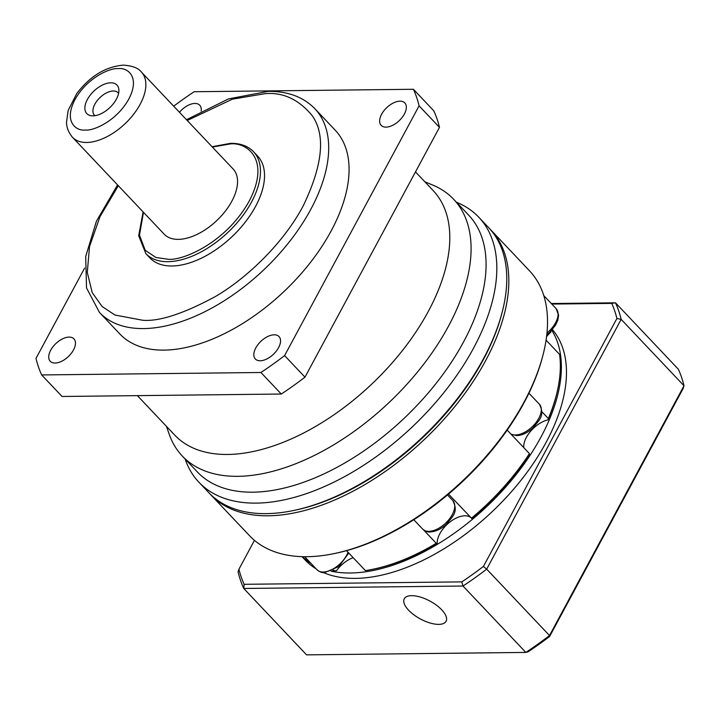 <?xml version="1.0" encoding="UTF-8"?>
<svg xmlns="http://www.w3.org/2000/svg" width="720" height="720" viewBox="0 0 720 720"><rect width="100%" height="100%" fill="white"/><g stroke="black" fill="none" stroke-linecap="round" stroke-linejoin="round"><path stroke-width="1.08" d="M456.48 202.275A192.717 106.551 136.6 0 1 478.818 217.251L488.763 227.763A192.717 106.551 136.6 0 1 502.11 312.471L501.714 313.983A190.935 105.561 136.6 0 1 294.201 510.372L292.662 510.687A192.717 106.551 136.6 0 1 266.193 513.639A192.717 106.551 136.6 0 1 208.818 492.696L198.864 482.184A192.717 106.551 136.6 0 1 185.148 459.054M502.11 312.471A192.717 106.551 136.6 0 1 292.662 510.687M478.818 217.251A192.717 106.551 136.6 0 1 446.67 389.079A192.717 106.551 136.6 0 1 256.239 503.118A192.717 106.551 136.6 0 1 198.864 482.184M424.881 181.827L432.468 184.941A186.786 103.266 136.6 0 1 453.627 199.26L468.621 215.109A186.786 103.266 136.6 0 1 437.472 381.645A186.786 103.266 136.6 0 1 252.9 492.183A186.786 103.266 136.6 0 1 197.289 471.888L182.295 456.039A186.786 103.266 136.6 0 1 169.164 434.124L166.473 426.384M453.627 199.26A186.786 103.266 136.6 0 1 422.469 365.796A186.786 103.266 136.6 0 1 237.897 476.334A186.786 103.266 136.6 0 1 182.295 456.039M415.485 171.9L433.17 190.584A177.894 98.352 136.6 0 1 403.497 349.191A177.894 98.352 136.6 0 1 227.718 454.464A177.894 98.352 136.6 0 1 174.753 435.132L137.376 395.631M386.001 127.125A16.308 9.018 136.6 0 1 381.141 125.352A16.308 9.018 136.6 0 1 383.868 110.817A16.308 9.018 136.6 0 1 399.978 101.169A16.308 9.018 136.6 0 1 404.829 102.942A16.308 9.018 136.6 0 1 402.111 117.477A16.308 9.018 136.6 0 1 386.001 127.125M179.451 112.275A16.308 9.018 136.6 0 1 194.895 103.455A16.308 9.018 136.6 0 1 199.746 105.228A16.308 9.018 136.6 0 1 201.15 111.06M55.116 363.06A16.308 9.018 136.6 0 1 50.256 361.287A16.308 9.018 136.6 0 1 52.974 346.743A16.308 9.018 136.6 0 1 69.093 337.095A16.308 9.018 136.6 0 1 73.944 338.868A16.308 9.018 136.6 0 1 71.226 353.403A16.308 9.018 136.6 0 1 55.116 363.06M260.199 360.765A16.308 9.018 136.6 0 1 255.339 358.992A16.308 9.018 136.6 0 1 258.066 344.457A16.308 9.018 136.6 0 1 274.176 334.809A16.308 9.018 136.6 0 1 279.027 336.573A16.308 9.018 136.6 0 1 276.309 351.117A16.308 9.018 136.6 0 1 260.199 360.765M99.495 312.48A148.248 81.963 136.6 0 0 143.631 328.581A148.248 81.963 136.6 0 0 290.115 240.858A148.248 81.963 136.6 0 0 314.838 108.684L335.214 130.212A148.248 81.963 136.6 0 1 310.491 262.386A148.248 81.963 136.6 0 1 164.007 350.118A148.248 81.963 136.6 0 1 119.871 334.008L99.495 312.471L86.526 287.955L85.689 256.518L96.453 221.166L117.567 184.923M145.863 253.629A74.124 40.977 136.6 0 0 167.922 261.684A74.124 40.977 136.6 0 0 241.173 217.818A74.124 40.977 136.6 0 0 253.53 151.731L257.607 156.042A74.124 40.977 136.6 0 1 245.241 222.129A74.124 40.977 136.6 0 1 171.999 265.995A74.124 40.977 136.6 0 1 149.931 257.94L145.863 253.629L138.69 235.737L143.127 211.932M141.435 72.099L233.127 169.002A47.439 26.226 136.6 0 1 225.216 211.293A47.439 26.226 136.6 0 1 178.344 239.364A47.439 26.226 136.6 0 1 164.223 234.216L72.522 137.313C66.393 130.023 66.591 123.66 66.51 122.247L68.175 110.376L76.779 93.528C90.081 76.113 105.624 66.645 123.399 65.133C132.453 65.763 138.465 68.094 141.435 72.099A47.439 26.226 136.6 0 1 133.524 114.399A47.439 26.226 136.6 0 1 86.643 142.47A47.439 26.226 136.6 0 1 72.522 137.313M92.988 115.848A20.754 11.475 136.6 0 1 90.981 115.695A20.754 11.475 136.6 0 1 88.065 98.289A20.754 11.475 136.6 0 1 110.781 82.809A20.754 11.475 136.6 0 1 118.827 89.343A20.754 11.475 136.6 0 1 110.844 106.605A20.754 11.475 136.6 0 1 92.988 115.848M118.593 93.339A16.308 9.018 -43.4 0 0 118.134 92.781A16.308 9.018 -43.4 0 0 113.283 91.008A16.308 9.018 -43.4 0 0 97.173 100.656A16.308 9.018 -43.4 0 0 94.446 115.2A16.308 9.018 -43.4 0 0 94.977 115.686M304.983 377.145L284.598 355.608L419.085 105.84A237.186 131.139 136.6 0 0 413.415 89.28L433.791 110.817A237.186 131.139 136.6 0 1 439.47 127.368L304.983 377.145A237.186 131.139 136.6 0 1 281.295 394.029L62.055 396.477L41.67 374.94A237.186 131.139 136.6 0 1 36 358.38L84.618 268.083M419.085 105.84L439.47 127.368M413.415 89.28L194.166 91.728A237.186 131.139 136.6 0 0 173.682 106.182M41.67 374.94L260.919 372.492L281.295 394.029M284.598 355.608A237.186 131.139 136.6 0 1 260.919 372.492M501.912 313.227A190.935 105.561 136.6 0 1 293.427 510.525M209.853 493.758A192.717 106.551 -43.4 0 0 210.861 494.847A192.717 106.551 -43.4 0 0 268.227 515.79A192.717 106.551 -43.4 0 0 458.667 401.742A192.717 106.551 -43.4 0 0 490.806 229.914A192.717 106.551 -43.4 0 0 489.771 228.852M210.861 494.847L249.579 535.761A192.717 106.551 -43.4 0 0 306.945 556.704A192.717 106.551 -43.4 0 0 333.414 553.752A192.717 106.551 -43.4 0 0 542.862 355.536A192.717 106.551 -43.4 0 0 529.524 270.828L490.806 229.914M333.414 553.752L334.953 553.437A190.935 105.561 -43.4 0 0 424.08 512.874L429.975 508.671A190.935 105.561 -43.4 0 0 522.369 405.828L525.546 399.942A190.935 105.561 -43.4 0 0 542.466 357.048L542.862 355.536M448.533 494.091L471.834 518.517A167.22 92.448 136.6 0 0 529.362 454.473L529.443 453.627L507.186 430.11M470.466 517.275A22.239 12.294 -43.4 0 0 464.922 515.781A22.239 12.294 -43.4 0 0 446.31 525.168A22.239 12.294 -43.4 0 0 437.175 543.231L436.248 543.303L423.594 529.938M346.536 550.665L365.4 570.591A169.002 93.438 -43.4 0 0 372.591 569.322A169.002 93.438 -43.4 0 0 436.248 543.303M550.989 331.092L550.845 332.109A22.239 12.294 -43.4 0 0 546.552 336.69M353.178 557.676A22.239 12.294 -43.4 0 0 336.582 570.618L334.593 570.933L333.72 570.006M302.274 556.659A169.002 93.438 -43.4 0 0 310.023 562.374M332.532 570.6A169.002 93.438 -43.4 0 0 334.593 570.933M437.175 543.231A167.22 92.448 136.6 0 1 374.13 569.016L372.591 569.322M471.393 518.247A169.002 93.438 -43.4 0 0 529.443 453.627M541.818 411.651L548.334 418.536L548.001 419.868A22.239 12.294 -43.4 0 0 523.773 447.642M548.334 418.536A169.002 93.438 -43.4 0 0 556.263 395.505L555.867 397.026A167.22 92.448 136.6 0 1 548.001 419.868M556.263 395.505A169.002 93.438 -43.4 0 0 559.593 354.438L546.066 340.146M408.6 610.209A23.715 10.134 28.3 0 1 404.289 598.779A23.715 10.134 28.3 0 1 420.282 597.051A23.715 10.134 28.3 0 1 441.747 609.84A23.715 10.134 28.3 0 1 446.058 621.27A23.715 10.134 28.3 0 1 430.065 622.989A23.715 10.134 28.3 0 1 408.6 610.209M551.763 330.264A169.002 93.438 136.6 0 1 511.812 479.925A169.002 93.438 136.6 0 1 350.397 572.994A169.002 93.438 136.6 0 1 331.137 571.203M323.478 572.607A169.002 93.438 -43.4 0 0 355.491 578.376A169.002 93.438 -43.4 0 0 521.1 480.132A169.002 93.438 -43.4 0 0 552.375 329.571M306.585 654.867L525.834 652.419L462.996 586.026L243.756 588.474L306.585 654.867M551.313 303.525L615.492 302.814L678.33 369.207A237.186 131.139 -43.4 0 1 684 385.758L683.145 388.476L549.621 636.453L549.513 635.535L486.684 569.142A237.186 131.139 136.6 0 1 462.996 586.026L461.79 581.877L244.116 584.307L243.756 588.474A237.186 131.139 136.6 0 1 238.077 571.914L238.932 569.205L254.457 540.369M549.621 636.453A234.225 129.492 -43.4 0 1 528.012 651.861L525.834 652.419A237.186 131.139 -43.4 0 0 549.513 635.535L684 385.758L621.171 319.365L486.684 569.142L483.39 566.469A234.225 129.492 136.6 0 1 461.79 581.877M551.808 304.056L611.739 303.39L615.492 302.814A237.186 131.139 136.6 0 1 621.171 319.365L616.914 318.492L483.39 566.469M244.116 584.307A234.225 129.492 136.6 0 1 238.932 569.205M611.739 303.39A234.225 129.492 136.6 0 1 616.914 318.492M302.004 556.65L305.181 560.007A169.002 93.438 -43.4 0 0 316.134 568.836M311.04 563.454A169.002 93.438 136.6 0 1 302.112 556.659M187.236 120.501L232.29 99.207L264.771 93.708C282.87 91.998 298.692 99.333 312.237 115.695C325.773 135.099 322.767 165.159 303.21 205.875C282.897 244.332 245.349 279.333 214.641 296.955C183.195 313.821 159.246 321.597 142.776 320.274L114.885 315.009L102.087 306.495L92.178 292.536L87.291 272.439L89.514 246.555L100.008 216.648L118.323 185.715M212.373 147.069L229.68 144.018C245.718 141.543 271.485 158.427 249.228 201.042C225.585 243.675 181.206 261.342 167.67 259.191L155.889 257.463L145.188 250.272L139.491 235.197L143.469 212.283M85.365 130.005C76.824 131.328 63.09 122.337 74.952 99.63C87.543 76.914 111.186 67.5 118.404 68.643C126.945 67.32 140.67 76.32 128.817 99.027C116.217 121.743 92.574 131.157 85.365 130.005M348.777 553.023L338.913 566.55L324.513 572.634C322.425 573.003 319.932 572.049 317.025 569.772A20.754 11.475 -43.4 0 0 323.208 572.031A20.754 11.475 -43.4 0 0 348.021 552.231M452.808 500.553C459 512.712 451.962 516.798 446.472 524.178C441.135 529.092 435.69 531.684 430.146 531.945C428.058 532.314 425.565 531.36 422.658 529.083A20.754 11.475 -43.4 0 0 428.841 531.342A20.754 11.475 -43.4 0 0 449.343 519.057A20.754 11.475 -43.4 0 0 452.808 500.553L447.507 494.955M510.858 433.989A20.754 11.475 -43.4 0 0 515.394 434.997A20.754 11.475 -43.4 0 0 535.905 422.712A20.754 11.475 -43.4 0 0 539.37 404.208L528.93 393.183M546.966 332.991A20.754 11.475 -43.4 0 0 556.146 308.637L543.762 295.56M186.48 119.709L228.474 98.919L268.101 91.368C287.748 91.161 303.327 96.939 314.838 108.684M212.04 146.718L230.679 143.316C240.381 143.235 247.995 146.043 253.53 151.731M539.37 404.208C545.562 416.358 538.515 420.453 533.025 427.833C527.697 432.738 522.252 435.33 516.699 435.6L511.065 434.214M546.777 334.809L549.81 332.262L555.57 325.134L557.82 320.175L558.621 315.225L556.146 308.637M413.811 519.732L422.658 529.083M304.659 556.704L317.025 569.772"/></g></svg>
